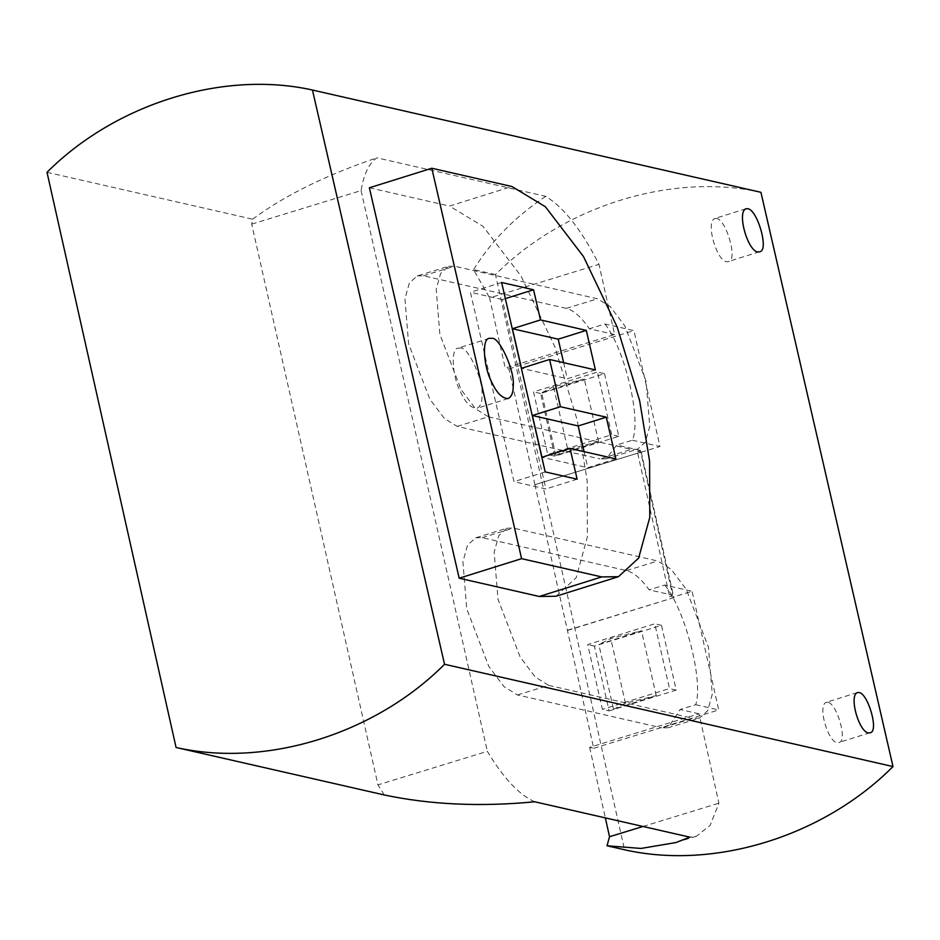 <?xml version="1.0" encoding="UTF-8"?>
<svg xmlns="http://www.w3.org/2000/svg" width="940" height="940" viewBox="0 0 940 940"><rect width="100%" height="100%" fill="white"/><g stroke="black" fill="none" stroke-linecap="round" stroke-linejoin="round"><path stroke-width="0.7" stroke-dasharray="4.7 3.53" d="M760.93 192.312C671.936 172.42 564.306 205.778 495.462 274.586L624.536 849.772M555.998 596.254L576.22 577.654L587.359 536.904L587.171 480.681L577.207 420.156L554.8 346.684L521.054 276.078L482.972 226.293L449.485 206.06L511.901 186.508M369.385 187.788L449.485 206.06M384.284 794.97L377.962 784.865L251.697 224.143L252.601 219.196L47 172.302M534.684 801.773C519.221 794.958 503.429 778.132 487.343 751.318L377.962 784.865M251.697 224.143L361.078 190.597C363.757 174.206 369.021 163.29 376.858 157.826L545.764 196.354C563.941 207.493 581.684 230.147 598.98 264.34L614.607 334.546L505.227 368.092L489.599 297.886L598.98 264.34M361.078 190.597L487.343 751.318M534.954 484.676L641.209 452.081L534.907 484.664L593.716 748.287L589.639 747.359L699.019 713.812L718.912 803.183L710.17 825.297L696.493 836.224L689.866 837.164M699.019 713.812L680.114 709.5L668.187 727.736L661.76 727.866L693.015 718.277L699.442 718.148L668.187 727.736M517.447 694.954L548.69 685.366L535.283 677.07L520.137 657.001L497.977 599.18L494.158 552.05L498.764 535.659L506.966 528.221L475.711 537.798L467.509 545.247L462.903 561.638L466.722 608.768L488.882 666.577L504.028 686.647L517.447 694.954L661.76 727.866M475.711 537.798L482.149 537.668L626.463 570.58C633.595 572.343 641.162 578.77 649.141 589.85L672.617 595.208L669.491 596.16L637.261 451.353L640.387 450.401L672.617 595.208M640.387 450.401L616.769 445.008L606.23 458.838L600.072 458.967L631.327 449.379L637.485 449.25L606.23 458.838M457.169 426.372L488.424 416.784L475.581 408.841L461.082 389.63L439.861 334.276L436.207 289.156L440.613 273.458L448.474 266.326L417.219 275.913L409.37 283.046L404.952 298.744L408.606 343.864L429.839 399.218L444.326 418.429L457.169 426.372L600.072 458.967M417.219 275.913L423.376 275.784L566.279 308.379C573.564 310.2 581.249 317.003 589.356 328.788L614.607 334.546M642.984 826.471L718.912 803.183M495.462 274.586L473.548 269.592L489.599 297.886M534.907 484.664L508.928 368.938L505.227 368.092M589.639 747.359L605.337 817.882M545.764 196.354C515.766 216.282 491.996 240.241 474.465 268.229L473.548 269.592M252.601 219.196L254.258 218.01C285.408 195.109 326.274 175.052 376.858 157.826M827.823 702.321L826.154 702.356C816.989 705.658 828.904 745.761 838.727 742.506C848.174 742.165 836.906 703.096 827.823 702.321M716.539 218.48L714.764 218.526C704.941 222.063 717.702 265.045 728.241 261.555C738.358 261.191 726.279 219.314 716.539 218.48M508.928 368.938L633.936 330.598L604.984 323.995L589.356 328.788M448.474 266.326L454.631 266.208L597.535 298.791L610.377 306.745L624.877 325.957L646.097 381.311L649.752 426.431L645.345 442.129L637.485 449.25M604.984 323.995C624.947 349.128 641.62 419.816 632.397 440.214L616.769 445.008M488.424 416.784L631.327 449.379M641.162 452.081L637.261 451.353M632.397 440.214L659.951 446.5L633.936 330.598M641.198 452.246L659.951 446.5M669.491 596.16L673.346 597.041L692.087 591.284L664.768 585.056L649.141 589.85M506.966 528.221L513.404 528.08L657.718 561.004L671.136 569.299L686.27 589.368L708.443 647.178L712.261 694.308L707.655 710.711L699.442 718.148M664.768 585.056C685.166 609.578 703.602 680.807 695.741 704.706L680.114 709.5M548.69 685.366L693.015 718.277M695.741 704.706L718.724 709.947L692.087 591.284M593.716 748.287L718.724 709.947M673.346 597.041L673.498 597.711L567.231 630.305M609.108 710.887L676.201 690.089L661.49 625.311L594.397 646.109L609.108 710.887L602.399 709.359L587.688 644.582L654.78 623.784L669.503 688.562L602.399 709.359M567.654 630.399L673.498 597.711M641.209 452.081L673.909 597.805M604.549 373.673L618.79 436.348L554.835 456.17L540.606 393.496L604.549 373.673L597.476 372.064L611.717 434.738L547.762 454.561L533.532 391.886L597.476 372.064M676.201 690.089L669.503 688.562M613.55 709.289L625.452 703.238L656.226 695.612L613.55 709.289L598.827 644.523L641.503 630.846L610.73 638.471L598.827 644.523M661.49 625.311L654.78 623.784M594.397 646.109L587.688 644.582M618.79 436.348L611.717 434.738M540.606 393.496L533.532 391.886M553.531 386.716L541.628 392.767L584.304 379.079L553.531 386.716L567.772 449.379L598.545 441.753L555.869 455.43L567.772 449.379M554.835 456.17L547.762 454.561M460.6 348.07L458.109 348.129C450.366 348.059 452.504 376.776 460.001 390.793C465.124 402.379 470.776 408.23 476.956 408.324C480.375 406.538 482.055 402.379 481.997 395.811C483.971 381.464 468.238 346.39 460.6 348.07M505.332 298.615L502.348 299.555L545.917 488.964L513.98 481.68L470.423 292.269L502.348 299.555M577.125 479.189L545.917 488.964M615.865 458.908L587.782 467.709L541.969 457.251M545.188 471.904L513.98 481.68M584.093 451.658L587.782 467.709M501.631 282.493L470.423 292.269M595.396 369.925L567.313 378.726L521.5 368.28M563.624 362.676L567.313 378.726M625.452 703.238L610.73 638.471M656.226 695.612L641.503 630.846M555.869 455.43L541.628 392.767M598.545 441.753L584.304 379.079M566.279 308.379L597.535 298.791M423.376 275.784L454.631 266.208M626.463 570.58L657.718 561.004M482.149 537.668L513.404 528.08M696.493 836.224L675.754 842.581M857.362 692.58L826.154 702.356M869.947 732.742L838.727 742.506M745.972 208.751L714.764 218.526M759.45 251.779L728.241 261.555M489.317 338.353L458.109 348.129M508.164 398.548L476.956 408.324"/><path stroke-width="1.41" d="M605.337 817.882L609.531 836.729L607.029 845.777L624.536 849.772C714.482 870.17 823.546 836.365 893 766.558L444.538 664.275L312.456 90.029C223.473 70.136 115.843 103.494 47 172.302L176.074 747.488C266.02 767.886 375.084 734.081 444.538 664.275M607.029 845.777L640.986 848.444L675.754 842.581L689.866 837.164L534.684 801.773C480.563 806.99 430.426 804.722 384.284 794.97L176.074 747.488M893 766.558L760.93 192.312L312.456 90.029M859.031 692.545L857.362 692.58C848.209 695.882 860.112 735.985 869.947 732.742C879.394 732.389 868.114 693.32 859.031 692.545M747.746 208.704L745.972 208.751C736.149 212.287 748.91 255.269 759.45 251.779C769.566 251.415 757.487 209.55 747.746 208.704M618.414 576.702L555.998 596.254L539.266 596.477L459.178 578.206L369.385 187.788L431.812 168.248L511.901 186.508L545.388 206.741L583.47 256.526L617.216 327.132L639.635 400.616L649.587 461.129L649.775 517.364L638.636 558.113L618.414 576.702L601.694 576.925L521.594 558.665L431.812 168.248M609.531 836.729L642.984 826.471M459.178 578.206L521.594 558.665M491.808 338.294L489.317 338.353C481.574 338.282 483.724 367 491.209 381.017C496.332 392.615 501.984 398.454 508.164 398.548C511.583 396.774 513.264 392.603 513.216 386.035C515.179 371.688 499.457 336.614 491.808 338.294M570.051 448.462L577.125 479.189L545.188 471.904L501.631 282.493L533.556 289.779L540.488 319.929L586.302 330.387L595.396 369.925L549.595 359.48L560.452 406.714L606.265 417.16L615.865 458.908L570.051 448.462L541.969 457.251L532.369 415.515L560.452 406.714M533.556 289.779L505.332 298.615M549.595 359.48L521.5 368.28L512.406 328.73L540.488 319.929M606.265 417.16L578.182 425.961L584.093 451.658M532.369 415.515L578.182 425.961M512.406 328.73L558.219 339.176L563.624 362.676M586.302 330.387L558.219 339.176M539.266 596.477L601.694 576.925"/></g></svg>
